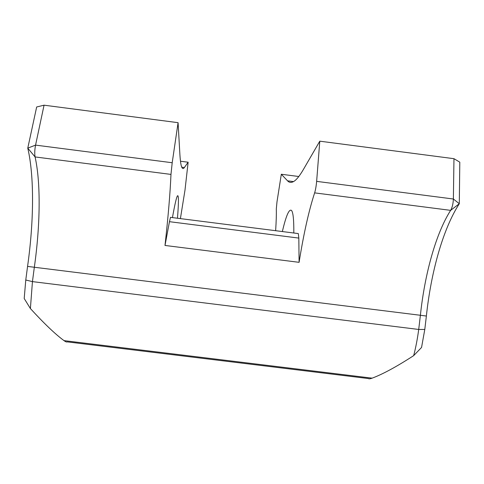 <?xml version="1.0" encoding="UTF-8"?>
<svg xmlns="http://www.w3.org/2000/svg" width="484" height="484" viewBox="0 0 484 484"><rect width="100%" height="100%" fill="white"/><g stroke="black" fill="none" stroke-linecap="round" stroke-linejoin="round"><path stroke-width="0.73" d="M297.527 233.482L298.313 233.578L298.822 238.086L299.094 262.328L165.002 245.455C168.208 216.572 170.199 192.892 170.973 174.409L172.201 162.739L178.082 122.676L44.056 105.185L35.562 145.115C34.673 149.792 34.509 153.737 35.078 156.937C40.946 183.133 40.233 225.598 34.358 267.089L32.446 281.615L30.395 308.55L24.2 298.507L25.773 280.018L27.564 266.412C33.85 222.138 34.455 176.751 27.769 148.152L36.663 106.982L44.056 105.185M170.822 217.395L170.477 217.352L169.46 221.684L165.002 245.455M275.638 230.699C276.249 221.351 276.467 214.097 276.31 208.943L276.987 201.858L281.319 174.252L287.556 180.828C289.293 182.74 291.447 182.885 294.024 181.282C296.601 179.673 299.699 175.789 303.311 169.63L319.791 141.177L453.968 158.691L459.8 162.17L459.298 203.728C442.993 228.932 430.984 272.214 426.38 316.028L424.789 329.453L421.552 347.458L413.669 355.631C396.674 366.654 382.832 374.162 372.142 378.155C370.139 378.887 368.844 379.008 368.264 378.524L67.24 341.873C66.731 342.23 65.655 341.813 64.015 340.627C55.297 334.22 44.092 323.524 30.395 308.55M178.082 122.676L179.842 153.658C180.236 160.367 180.828 164.742 181.609 166.792C182.395 168.837 183.315 169.085 184.374 167.531L188.137 162.225L180.484 161.239M281.319 174.252L298.797 176.509M188.137 162.225L184.997 190.085L180.405 218.611M172.449 217.6C174.736 204.792 176.394 197.557 177.416 195.899C178.753 194.441 178.771 201.895 177.471 218.242M293.812 233.01C293.915 219.978 293.159 212.47 291.549 210.479C289.16 208.556 286.098 215.58 282.353 231.552M319.791 141.177L316.639 181.367C316.215 186.056 315.544 189.891 314.636 192.874C308.852 210.613 303.674 233.766 299.094 262.328M413.669 355.631C415.774 347.621 417.456 338.897 418.708 329.459L420.408 315.12C424.74 274.041 435.866 233.494 450.64 210.358C452.262 207.485 453.175 203.703 453.375 199.009L453.968 158.691M316.639 181.367L453.375 199.009L459.298 203.728L450.64 210.358L314.636 192.874M298.822 238.086L169.46 221.684M64.015 340.627L372.142 378.155M181.772 167.198L184.374 167.531M287.556 180.828L293.504 181.597M27.769 148.152L35.078 156.937L170.973 174.409M27.564 266.412L426.38 316.028M25.773 280.018L32.446 281.615L418.708 329.459L424.789 329.453M27.769 148.128L35.562 145.115L172.201 162.739M298.313 233.578L170.477 217.352"/></g></svg>
